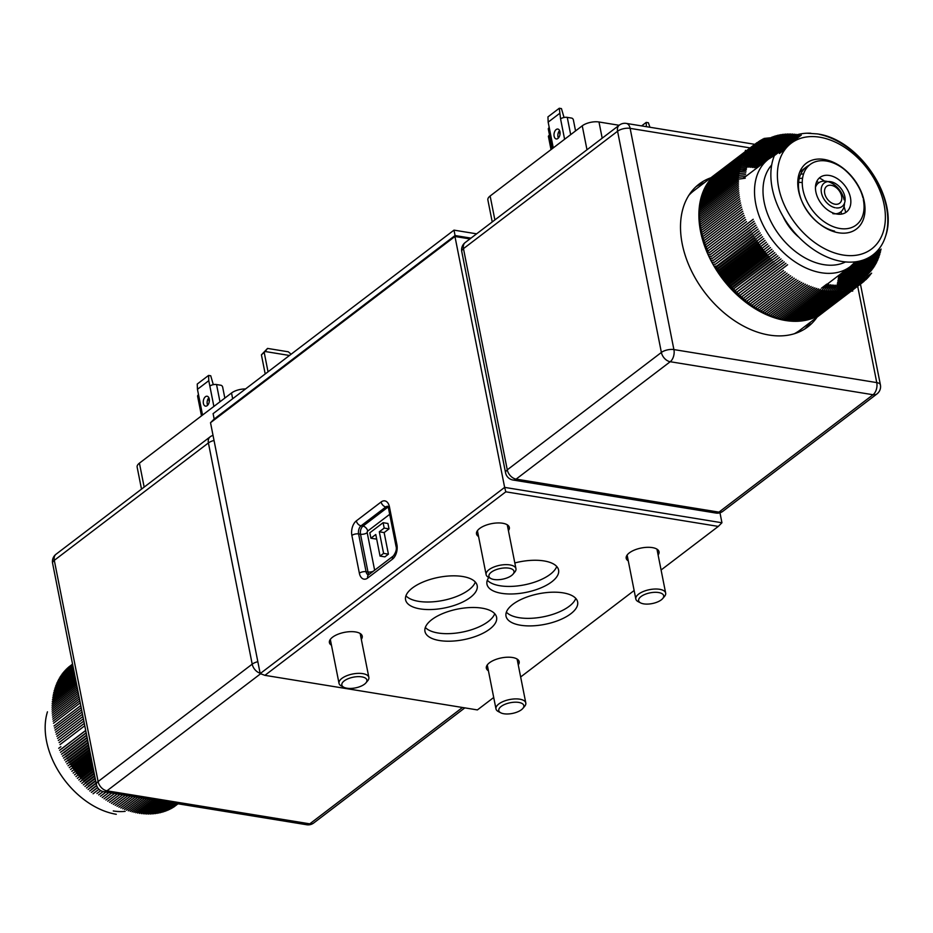 <?xml version="1.0" encoding="UTF-8"?>
<svg xmlns="http://www.w3.org/2000/svg" width="933" height="933" viewBox="0 0 933 933"><rect width="100%" height="100%" fill="white"/><g stroke="black" fill="none" stroke-linecap="round" stroke-linejoin="round"><path stroke-width="1.4" d="M80.774 705.593L54.032 725.967L80.774 705.593M116.287 814.287A71.934 49.006 -127.3 0 1 47.455 711.821M154.855 800.036L137.676 813.121M139.507 813.424L156.697 800.327M141.338 813.669L158.47 800.619M173.655 807.138L178.028 803.803M172.302 807.966L177.806 803.768M170.914 808.748L177.515 803.721M169.503 809.471L177.142 803.663M168.057 810.147L176.675 803.581M166.575 810.777L176.127 803.5M165.059 811.348L175.509 803.395M163.52 811.873L174.798 803.278M161.945 812.328L174.004 803.15M160.359 812.748L173.141 803.01M158.738 813.098L172.185 802.858M157.082 813.401L171.159 802.683M155.414 813.658L170.051 802.508M153.723 813.844L168.861 802.31M152.009 813.984L167.602 802.112M150.271 814.077L166.261 801.89M148.522 814.101L164.849 801.657M146.749 814.077L163.368 801.412M144.965 813.996L161.806 801.167M143.157 813.856L160.173 800.899M152.942 799.721L135.821 812.771M150.971 799.394L133.955 812.363M148.93 799.068L132.089 811.897M146.831 798.73L130.212 811.383M144.673 798.368L128.334 810.812M142.446 798.007L126.456 810.194M124.567 809.517L140.16 797.645M122.69 808.794L137.827 797.26M120.8 808.013L135.437 796.875M118.923 807.185L132.987 796.467M117.033 806.31L130.48 796.071M115.167 805.377L127.938 795.651M113.29 804.409L125.337 795.231M111.424 803.383L122.701 794.799M109.569 802.31L120.007 794.356M107.727 801.19L117.278 793.913M105.895 800.024L114.502 793.458M104.064 798.811L111.692 793.003M102.257 797.563L108.846 792.537M100.461 796.257L105.965 792.07M98.688 794.916L103.085 791.569M96.927 793.54L100.764 790.613M93.078 793.773L98.991 789.271M98.956 789.236L95.178 792.117M97.65 787.627L91.399 792.385M97.58 787.51L93.463 790.659M89.755 790.962L96.705 785.668M96.635 785.434L91.761 789.155M88.122 789.493L96.169 783.358M96.099 783.02L90.081 787.615M86.512 788L95.702 780.991M95.621 780.559L88.413 786.041M84.926 786.461L95.224 778.612M95.119 778.075L86.781 784.431M83.364 784.886L94.758 776.221M94.63 775.591L85.183 782.787M81.824 783.288L94.28 773.807M94.14 773.084L83.597 781.108M80.32 781.656L93.801 771.393M93.638 770.565L82.046 779.405M78.838 780L93.323 768.967M93.137 768.046L80.518 777.655M77.381 778.309L92.834 766.529M92.635 765.526L79.025 775.894M75.958 776.583L92.355 764.092M92.134 762.996L77.567 774.087M74.558 774.845L91.877 761.655M76.133 772.267L91.632 760.453M73.194 773.072L91.387 759.217M74.733 770.413L91.131 757.923M71.864 771.276L90.909 756.768M73.369 768.547L90.629 755.392M70.57 769.457L90.419 754.33M72.039 766.646L90.128 752.861M69.31 767.614L89.941 751.893M70.745 764.722L89.626 750.342M68.074 765.76L89.463 749.467M69.497 762.786L89.136 747.823M66.884 763.87L88.973 747.041M68.272 760.827L88.635 745.315M65.73 761.981L88.495 744.627M67.094 758.844L88.145 742.808M64.61 760.068L88.029 742.225M65.951 756.85L87.644 740.324M63.526 758.132L87.55 739.834M64.855 754.844L87.154 737.851M62.488 756.197L87.084 737.455M63.794 752.826L86.676 735.391M61.485 754.237L86.617 735.099M62.768 750.785L86.186 732.953M60.528 752.278L86.151 732.755M61.8 748.744L85.708 730.527M59.607 750.295L85.684 730.422M60.867 746.692L58.721 748.313M59.98 744.627L84.763 725.746M59.129 742.563L84.297 723.39M58.324 740.487L83.83 721.057M57.578 738.411L83.375 718.76M56.866 736.335L82.932 716.486M82.489 714.235L56.202 734.259M82.046 712.031L55.595 732.183M81.614 709.85L55.024 730.107M81.194 707.704L54.499 728.032M80.226 702.864L53.484 723.238M79.83 700.846L53.123 721.186M79.445 698.864L52.808 719.156M79.06 696.939L52.551 717.127M78.687 695.05L52.341 715.11M78.314 693.196L52.178 713.115M77.964 691.4L52.073 711.133M77.614 689.65L52.015 709.162M77.276 687.959L52.003 707.214M52.038 705.29L76.949 686.303M52.131 703.377L76.634 684.705M52.26 701.499L76.331 683.166M52.458 699.633L76.04 681.673M52.691 697.802L75.748 680.227M52.983 695.995L75.48 678.851M53.309 694.21L75.211 677.521M53.694 692.461L74.967 676.262M54.137 690.735L74.722 675.049M54.615 689.044L74.5 673.906M55.152 687.388L74.278 672.81M55.723 685.767L74.08 671.783M56.353 684.169L73.882 670.815M57.018 682.618L73.707 669.917M57.741 681.102L73.544 669.066M58.511 679.632L73.38 668.296M59.315 678.186L73.24 667.585M60.167 676.787L73.112 666.932M61.077 675.434L72.996 666.349M62.01 674.116L72.902 665.824M63.001 672.845L72.809 665.381M64.027 671.62L72.727 664.996M65.1 670.442L72.669 664.669M66.208 669.299L72.622 664.413M67.363 668.215L72.576 664.226M68.552 667.165L72.552 664.109M205.435 396.735A5.015 2.986 99.2 0 1 207.126 396.233A5.015 2.986 99.2 0 1 209.377 400.129A5.015 2.986 99.2 0 1 207.371 405.493A5.015 2.986 99.2 0 1 207.208 405.633A5.015 2.986 99.2 0 1 207.068 405.738A5.015 2.986 99.2 0 1 205.517 406.135A5.015 2.986 99.2 0 1 203.266 402.088A5.015 2.986 99.2 0 1 205.435 396.735M208.864 397.761A5.015 2.986 -80.8 0 0 207.639 405.237M201.481 415.873L197.609 396.28A4.863 2.076 -11.2 0 1 198.519 394.706L197.446 389.318L208.782 380.676L209.855 386.075A4.863 2.076 -11.2 0 1 216.526 384.536A4.863 2.076 168.8 0 1 216.549 384.548L220.899 385.247A1.819 1.248 -127.3 0 1 220.911 385.259A1.819 1.248 52.7 0 1 222.66 387.102L224.841 398.088M141.501 489.125L137.139 467.095A12.164 5.201 -11.2 0 1 139.425 463.153L231.524 392.991L232.667 398.741M231.524 392.991A12.164 5.201 168.8 0 1 231.571 392.956A12.164 5.201 -11.2 0 1 245.531 388.944M289.475 355.473L265.194 351.519L261.415 354.832L265.205 373.958M261.415 354.832L267.538 348.417L288.309 351.799L291.096 354.237M268.039 371.8L264.249 352.674M265.194 351.519L267.538 348.417M213.307 384.664L210.73 375.777L208.572 375.428L208.782 380.676M209.249 401.738L208.537 398.134M197.446 389.318L197.236 384.058L208.572 375.428M798.59 182.308A34.987 23.838 -127.3 0 1 802.217 182.635A34.987 23.838 -127.3 0 1 802.24 182.635M863.818 200.105A42.591 29.016 52.7 0 0 830.883 161.246M864.856 205.855A42.591 29.016 52.7 0 0 864.611 204.024A42.591 29.016 52.7 0 0 864.308 202.286M862.908 197.726A38.02 25.902 52.7 0 0 825.612 160.919A38.02 25.902 52.7 0 0 802.975 189.854A38.02 25.902 52.7 0 0 839.129 228.363A38.02 25.902 52.7 0 0 863.62 201.225A38.02 25.902 52.7 0 0 863.34 199.674M830.335 175.649A21.762 14.823 -127.3 0 1 850.616 204.537A21.762 14.823 -127.3 0 1 836.983 214.065A21.762 14.823 -127.3 0 1 815.99 192.49A21.762 14.823 -127.3 0 1 828.376 175.334A21.762 14.823 -127.3 0 1 828.539 175.346A21.762 14.823 -127.3 0 1 829.332 175.462A21.762 14.823 -127.3 0 1 830.335 175.649M844.26 205.657A18.252 12.432 -127.3 0 1 840.68 211.978A18.252 12.432 -127.3 0 1 832.819 213.645M827.244 181.434A18.252 12.432 -127.3 0 1 844.097 199.814M826.405 181.27A18.252 12.432 52.7 0 0 825.577 181.165A18.252 12.432 52.7 0 0 818.556 182.938A18.252 12.432 -127.3 0 1 825.74 181.189M841.613 196.14A10.648 7.254 -127.3 0 1 835.222 204.234A10.648 7.254 -127.3 0 1 824.795 193.819A10.648 7.254 -127.3 0 1 824.702 193.388A10.648 7.254 -127.3 0 1 824.609 192.839A10.648 7.254 -127.3 0 1 831.536 185.364A10.648 7.254 -127.3 0 1 841.613 196.14M836.411 207.919A14.741 10.041 52.7 0 0 844.773 196.292A14.741 10.041 52.7 0 0 830.568 181.69A14.741 10.041 52.7 0 0 821.332 188.139A14.741 10.041 52.7 0 0 835.198 207.732M835.641 213.797A18.252 12.432 52.7 0 0 840.68 211.978A18.252 12.432 52.7 0 0 844.447 203.301M827.921 181.608A18.252 12.432 52.7 0 0 827.081 181.399M818.556 182.938L815.675 185.142L818.556 182.938A18.252 12.432 52.7 0 0 815.465 187.311M453.998 230.136L213.097 413.657L214.17 419.045L455.059 235.536L453.998 230.136L476.635 233.833M469.94 238.93L454.954 236.492L455.059 235.536L470.99 238.125L455.059 235.536L214.17 419.045L210.52 422.707L260.19 673.591L504.636 487.388L454.954 236.492L210.52 422.707M361.806 676.868A12.77 5.458 168.8 0 0 345.723 679.9A12.77 5.458 168.8 0 0 343.822 687.259A12.77 5.458 168.8 0 0 346.47 688.122A12.77 5.458 168.8 0 0 346.924 688.204A12.77 5.458 168.8 0 0 347.519 688.297A12.77 5.458 168.8 0 0 365.911 682.886A12.77 5.458 168.8 0 0 361.806 676.868M365.911 682.886L367.684 680.787A15.208 6.496 168.8 0 0 368.862 677.428A15.208 6.496 168.8 0 0 362.797 673.638A15.208 6.496 168.8 0 0 346.609 675.795A15.208 6.496 168.8 0 0 339.017 683.329A15.208 6.496 168.8 0 0 341.385 686L343.822 687.259M518.748 702.421A12.77 5.458 168.8 0 0 502.677 705.441A12.77 5.458 168.8 0 0 500.776 712.812A12.77 5.458 168.8 0 0 503.412 713.675A12.77 5.458 168.8 0 0 503.878 713.757A12.77 5.458 168.8 0 0 504.473 713.838A12.77 5.458 168.8 0 0 522.853 708.427A12.77 5.458 168.8 0 0 518.748 702.421M522.853 708.427L524.626 706.339A15.208 6.496 168.8 0 0 525.804 702.981A15.208 6.496 168.8 0 0 519.739 699.179A15.208 6.496 168.8 0 0 503.563 701.348A15.208 6.496 168.8 0 0 495.971 708.882A15.208 6.496 168.8 0 0 498.339 711.552L500.776 712.812M658.605 592.537A12.77 5.458 168.8 0 0 642.522 595.557A12.77 5.458 168.8 0 0 640.621 602.916A12.77 5.458 168.8 0 0 643.269 603.779A12.77 5.458 168.8 0 0 643.723 603.873A12.77 5.458 168.8 0 0 644.318 603.954A12.77 5.458 168.8 0 0 662.71 598.543A12.77 5.458 168.8 0 0 658.605 592.537M662.71 598.543L664.483 596.455A15.208 6.496 168.8 0 0 665.661 593.085A15.208 6.496 168.8 0 0 659.596 589.294A15.208 6.496 168.8 0 0 643.42 591.464A15.208 6.496 168.8 0 0 635.816 598.998A15.208 6.496 168.8 0 0 638.184 601.657L640.621 602.916M508.905 568.162A12.77 5.458 168.8 0 0 492.822 571.194A12.77 5.458 168.8 0 0 490.921 578.553A12.77 5.458 168.8 0 0 493.557 579.416A12.77 5.458 168.8 0 0 494.024 579.498A12.77 5.458 168.8 0 0 494.618 579.58A12.77 5.458 168.8 0 0 513.01 574.18A12.77 5.458 168.8 0 0 508.905 568.162M513.01 574.18L514.783 572.081A15.208 6.496 168.8 0 0 515.961 568.722A15.208 6.496 168.8 0 0 509.896 564.92A15.208 6.496 168.8 0 0 493.709 567.089A15.208 6.496 168.8 0 0 486.116 574.623A15.208 6.496 168.8 0 0 488.484 577.294L490.921 578.553M704.52 182.635A89.731 61.135 52.7 0 0 695.995 186.682M817.063 317.15A89.731 61.135 -127.3 0 1 807.826 326.865A89.731 61.135 -127.3 0 1 734.982 321.01A89.731 61.135 -127.3 0 1 682.221 243.886A89.731 61.135 -127.3 0 1 699.074 184.104A89.731 61.135 -127.3 0 1 710.888 177.771M804.526 329.139A89.731 61.135 52.7 0 0 810.695 322.002M557.747 138.585A5.015 2.986 99.2 0 1 556.231 138.959A5.015 2.986 99.2 0 1 553.992 134.923A5.015 2.986 99.2 0 1 556.161 129.559A5.015 2.986 99.2 0 1 557.841 129.057A5.015 2.986 99.2 0 1 560.092 132.987A5.015 2.986 99.2 0 1 558.051 138.352A5.015 2.986 99.2 0 1 557.922 138.457A5.015 2.986 99.2 0 1 557.747 138.585M559.578 130.585A5.015 2.986 -80.8 0 0 558.366 138.061M559.508 113.511L548.161 122.141L547.951 116.882L559.287 108.251L560.57 118.899A4.863 2.076 -11.2 0 1 567.241 117.371L571.614 118.083A1.819 1.248 52.7 0 0 571.614 118.083A1.819 1.248 52.7 0 1 573.387 119.937L575.556 130.912M552.208 148.709L548.324 129.116A4.863 2.076 -11.2 0 1 549.234 127.541L548.161 122.141M494.875 219.931L490.14 195.988L582.25 125.815A12.164 5.201 -11.2 0 1 598.928 121.978A12.164 5.201 168.8 0 1 598.986 121.99L619.139 125.279M492.227 221.949L487.866 199.919A12.164 5.201 -11.2 0 1 490.093 196.023A12.164 5.201 168.8 0 1 490.14 195.988M559.287 108.251L561.444 108.601L564.033 117.488M567.241 117.371A4.863 2.076 -11.2 0 1 567.264 117.371L570.681 134.62M559.975 134.562L559.264 130.958M551.018 149.607L548.371 136.23L549.56 135.332M549.467 134.888L548.371 136.23M649.939 127.261L648.377 122.748L646.207 122.398L646.382 126.678M646.207 122.398L641.612 125.908M845.706 212.526A38.323 26.112 52.7 0 0 844.038 206.706M824.527 181.107A38.323 26.112 52.7 0 0 819.372 177.946M834.58 231.116A38.323 26.112 -127.3 0 1 802.275 202.193A38.323 26.112 -127.3 0 1 806.392 166.972A38.323 26.112 -127.3 0 1 809.331 165.153M803.581 173.935A38.323 26.112 52.7 0 0 800.689 174.203M782.962 216.269A42.591 29.016 52.7 0 0 799.091 237.437M717.489 172.745A87.609 59.689 52.7 0 0 717.01 173.106A87.609 59.689 52.7 0 0 716.241 173.713A87.609 59.689 52.7 0 0 715.028 174.728A87.609 59.689 52.7 0 0 713.85 175.789A87.609 59.689 52.7 0 0 712.707 176.897A87.609 59.689 52.7 0 0 711.611 178.04A87.609 59.689 52.7 0 0 710.561 179.241A87.609 59.689 52.7 0 0 709.546 180.489A87.609 59.689 52.7 0 0 708.567 181.772A87.609 59.689 52.7 0 0 707.646 183.101A87.609 59.689 52.7 0 0 706.759 184.477A87.609 59.689 52.7 0 0 705.919 185.889A87.609 59.689 52.7 0 0 705.126 187.335A87.609 59.689 52.7 0 0 704.38 188.828A87.609 59.689 52.7 0 0 703.669 190.355A87.609 59.689 52.7 0 0 703.015 191.918A87.609 59.689 52.7 0 0 702.409 193.516A87.609 59.689 52.7 0 0 701.838 195.16A87.609 59.689 52.7 0 0 701.324 196.828A87.609 59.689 52.7 0 0 700.858 198.531A87.609 59.689 52.7 0 0 700.45 200.257A87.609 59.689 52.7 0 0 700.077 202.018A87.609 59.689 52.7 0 0 699.75 203.814A87.609 59.689 52.7 0 0 699.482 205.633A87.609 59.689 52.7 0 0 699.26 207.476A87.609 59.689 52.7 0 0 699.097 209.342A87.609 59.689 52.7 0 0 698.969 211.231A87.609 59.689 52.7 0 0 698.899 213.144A87.609 59.689 52.7 0 0 698.875 215.08A87.609 59.689 52.7 0 0 698.91 217.039A87.609 59.689 52.7 0 0 698.98 219.01A87.609 59.689 52.7 0 0 699.109 220.993A87.609 59.689 52.7 0 0 699.284 222.999A87.609 59.689 52.7 0 0 699.517 225.016A87.609 59.689 52.7 0 0 699.797 227.046A87.609 59.689 52.7 0 0 700.112 229.098A87.609 59.689 52.7 0 0 700.496 231.139A87.609 59.689 52.7 0 0 700.916 233.203A87.609 59.689 52.7 0 0 701.383 235.268A87.609 59.689 52.7 0 0 701.908 237.344A87.609 59.689 52.7 0 0 702.479 239.419A87.609 59.689 52.7 0 0 703.097 241.495A87.609 59.689 52.7 0 0 703.75 243.571A87.609 59.689 52.7 0 0 704.462 245.647A87.609 59.689 52.7 0 0 705.22 247.723A87.609 59.689 52.7 0 0 706.024 249.799A87.609 59.689 52.7 0 0 706.864 251.863A87.609 59.689 52.7 0 0 707.75 253.928A87.609 59.689 52.7 0 0 708.683 255.98A87.609 59.689 52.7 0 0 709.663 258.021A87.609 59.689 52.7 0 0 710.678 260.062A87.609 59.689 52.7 0 0 711.739 262.08A87.609 59.689 52.7 0 0 712.847 264.086A87.609 59.689 52.7 0 0 713.99 266.08A87.609 59.689 52.7 0 0 715.168 268.063A87.609 59.689 52.7 0 0 716.381 270.022A87.609 59.689 52.7 0 0 717.64 271.958A87.609 59.689 52.7 0 0 718.935 273.882A87.609 59.689 52.7 0 0 720.264 275.771A87.609 59.689 52.7 0 0 721.629 277.649A87.609 59.689 52.7 0 0 723.028 279.503A87.609 59.689 52.7 0 0 724.463 281.323A87.609 59.689 52.7 0 0 725.921 283.119A87.609 59.689 52.7 0 0 727.413 284.892A87.609 59.689 52.7 0 0 728.941 286.629A87.609 59.689 52.7 0 0 730.492 288.344A87.609 59.689 52.7 0 0 732.078 290.023A87.609 59.689 52.7 0 0 733.688 291.667A87.609 59.689 52.7 0 0 735.321 293.277A87.609 59.689 52.7 0 0 736.977 294.851A87.609 59.689 52.7 0 0 738.656 296.379A87.609 59.689 52.7 0 0 740.359 297.884A87.609 59.689 52.7 0 0 742.085 299.341A87.609 59.689 52.7 0 0 743.823 300.764A87.609 59.689 52.7 0 0 745.584 302.152A87.609 59.689 52.7 0 0 747.368 303.493A87.609 59.689 52.7 0 0 749.164 304.788A87.609 59.689 52.7 0 0 750.972 306.036A87.609 59.689 52.7 0 0 752.791 307.249A87.609 59.689 52.7 0 0 754.622 308.415A87.609 59.689 52.7 0 0 756.476 309.534A87.609 59.689 52.7 0 0 758.331 310.607A87.609 59.689 52.7 0 0 760.197 311.634A87.609 59.689 52.7 0 0 762.063 312.602A87.609 59.689 52.7 0 0 763.94 313.535A87.609 59.689 52.7 0 0 765.818 314.409A87.609 59.689 52.7 0 0 767.707 315.237A87.609 59.689 52.7 0 0 769.585 316.019A87.609 59.689 52.7 0 0 771.474 316.742A87.609 59.689 52.7 0 0 773.352 317.407A87.609 59.689 52.7 0 0 775.241 318.036A87.609 59.689 52.7 0 0 777.119 318.596A87.609 59.689 52.7 0 0 778.997 319.121A87.609 59.689 52.7 0 0 780.863 319.576A87.609 59.689 52.7 0 0 782.251 319.891A87.609 59.689 52.7 0 0 782.717 319.984A87.609 59.689 52.7 0 0 784.571 320.346L783.953 319.051M688.834 195.324A87.609 59.689 -127.3 0 1 693.989 190.647L717.01 173.106M828.527 284.495L824.247 290.116L784.571 320.346A87.609 59.689 52.7 0 0 785.481 320.497A87.609 59.689 52.7 0 0 786.414 320.637A87.609 59.689 52.7 0 0 788.233 320.882A87.609 59.689 52.7 0 0 789.458 321.022A87.609 59.689 52.7 0 0 790.053 321.069A87.609 59.689 52.7 0 0 791.86 321.209A87.609 59.689 52.7 0 0 793.645 321.29A87.609 59.689 52.7 0 0 795.417 321.314A87.609 59.689 52.7 0 0 797.167 321.29A87.609 59.689 52.7 0 0 798.905 321.197A87.609 59.689 52.7 0 0 800.619 321.057A87.609 59.689 52.7 0 0 802.31 320.87A87.609 59.689 52.7 0 0 803.989 320.614A87.609 59.689 52.7 0 0 805.634 320.311A87.609 59.689 52.7 0 0 807.255 319.949A87.609 59.689 52.7 0 0 808.853 319.541A87.609 59.689 52.7 0 0 810.415 319.074A87.609 59.689 52.7 0 0 811.955 318.561A87.609 59.689 52.7 0 0 813.471 317.978A87.609 59.689 52.7 0 0 814.952 317.36A87.609 59.689 52.7 0 0 816.398 316.684A87.609 59.689 52.7 0 0 817.809 315.949A87.609 59.689 52.7 0 0 819.197 315.167A87.609 59.689 52.7 0 0 820.55 314.339A87.609 59.689 52.7 0 0 821.856 313.453A87.609 59.689 52.7 0 0 823.128 312.532L800.164 330.025A87.609 59.689 -127.3 0 1 794.298 333.757M810.859 133.244A71.934 49.006 52.7 0 0 773.142 159.007A71.934 49.006 52.7 0 0 841.974 261.473A71.934 49.006 52.7 0 0 885.534 236.341A71.934 49.006 52.7 0 0 819.361 134.364M836.749 232.434A41.367 28.188 -127.3 0 1 798.356 189.714A41.367 28.188 -127.3 0 1 824.119 159.426A41.367 28.188 -127.3 0 1 864.051 200.607A41.367 28.188 -127.3 0 1 840.155 233.005A41.367 28.188 -127.3 0 1 838.65 232.795A41.367 28.188 -127.3 0 1 837.123 232.515M785.796 319.401L786.414 320.637L826.09 290.42L830.347 284.705L825.647 288.274M787.627 319.716L788.245 320.882L827.921 290.664L832.096 284.915L827.688 288.274M789.446 319.961L790.053 321.069L829.74 290.851L833.845 285.066L829.682 288.239M791.266 320.159L791.86 321.209L831.536 290.979L835.571 285.171L831.641 288.169M793.062 320.299L793.645 321.29L833.321 291.061L837.286 285.218L833.577 288.052M794.834 320.381L795.417 321.314L835.093 291.084L838.989 285.218M796.607 320.416L797.167 321.279L836.854 291.061L840.668 285.16M838.58 290.979L842.336 285.055M840.295 290.839L843.968 284.892M841.986 290.641L845.59 284.682M843.665 290.396L847.187 284.413M805.167 319.716L805.634 320.311L845.31 290.093L848.762 284.099M806.812 319.413L807.255 319.961L846.931 289.731L850.313 283.725M808.433 319.051L808.853 319.541L848.529 289.323L851.841 283.305M810.031 318.643L850.091 288.857L853.345 282.827M851.631 288.332L854.815 282.302M813.144 317.652L853.147 287.761L856.249 281.719M814.661 317.068L854.628 287.131L857.66 281.101L870.955 271.002M856.074 286.454L859.048 280.413M817.611 315.762L857.485 285.731L860.389 279.69M819.034 315.027L858.873 284.95L861.707 278.909L867.772 274.314M860.226 284.11L862.99 278.092M821.786 313.395L861.532 283.235L864.238 277.218M755.66 148.93L770.285 137.804L763.964 138.457M756.698 147.752L768.885 138.457L762.529 139.169M757.771 146.609L767.532 139.169L761.141 139.938M758.879 145.513L766.203 139.927L759.777 140.743M760.022 144.463L764.908 140.743L758.459 141.606M763.649 141.594L757.164 142.527L717.489 172.757M762.424 142.504L755.917 143.484L716.264 173.783M761.235 143.46L754.692 144.498L715.075 174.844M760.08 144.452L753.526 145.56L713.932 175.964M758.972 145.501L752.383 146.668L712.824 177.118M757.888 146.586L751.287 147.822M756.85 147.717L750.237 149.023L710.748 179.568M755.858 148.895L749.222 150.26L709.768 180.862M754.902 150.12L748.243 151.543M753.981 151.379L747.321 152.872L707.949 183.568M753.118 152.674L746.435 154.248L706.759 184.477L707.109 184.979M752.278 154.015L745.595 155.659L705.919 185.889L706.304 186.437M751.497 155.403L744.802 157.106L705.126 187.335L705.558 187.93M750.75 156.814L744.056 158.598M750.05 158.272L743.344 160.126M749.397 159.765L742.691 161.701M748.779 161.292L742.085 163.298L702.409 193.516L703.027 194.251M748.219 162.843L741.513 164.931L701.838 195.16L702.514 195.918M747.695 164.441L741 166.599L701.324 196.828L702.048 197.621M747.228 166.062L740.534 168.302L700.858 198.531L701.639 199.347M742.96 170.646L746.797 167.718L740.126 170.028L700.438 200.257L701.278 201.108M746.423 169.398L739.752 171.8L746.085 171.112M700.695 204.7L699.75 203.814L739.426 173.585L745.805 172.85M700.485 206.543L699.482 205.633L739.158 175.404L745.572 174.611M700.321 208.409L699.26 207.476L738.936 177.247L745.374 176.407M700.216 210.287L699.097 209.342L738.773 179.113L745.234 178.215M782.099 318.631L782.717 319.984L822.393 289.766L826.79 284.122L821.483 288.169M755.275 166.832L755.858 168.022L799.499 134.772M801.284 135.11L774.693 155.368M785.399 148.953L779.405 153.513M828.574 284.437L823.582 288.239M753.502 166.61L754.086 167.742L797.727 134.492M795.966 134.27L752.325 167.508L751.753 166.436M794.216 134.095L750.575 167.334L750.004 166.319M792.479 133.967L748.837 167.217L748.278 166.261M790.764 133.897L747.123 167.147L746.703 166.459M789.061 133.886L746.493 166.307M787.37 133.92L747.03 164.651M785.703 134.014L747.601 163.042M784.047 134.154L748.208 161.456M782.425 134.352L748.872 159.916M780.816 134.597L749.572 158.4M779.23 134.9L750.319 156.931M777.679 135.25L751.112 155.496M776.139 135.658L751.94 154.097M774.635 136.125L752.803 152.744M773.154 136.626L753.724 151.438M771.708 137.186L754.669 150.166M711.762 178.32L744.721 152.825M744.137 154.68L708.835 182.192M742.551 159.741L704.38 188.828L704.847 189.457M742.143 161.047L703.669 190.355L704.193 191.02M741.7 162.447L703.015 191.918L703.587 192.618M739.752 171.8L700.077 202.018L700.963 202.893M738.644 181.002L698.969 211.231L700.147 212.188M738.574 182.926L698.899 213.144L700.135 214.124M738.551 184.862L698.875 215.08L700.182 216.059M738.586 186.81L698.899 217.039L700.275 218.019M738.656 188.781L698.98 219.01L700.415 220.001M738.784 190.775L699.109 220.993L700.613 221.996M738.959 192.781L699.284 222.999L700.858 224.002M739.193 194.799L699.517 225.016L701.161 226.008M739.472 196.828L699.797 227.046L701.499 228.037M739.799 198.869L700.112 229.098L701.896 230.066M740.172 200.922L700.496 231.139L702.351 232.107M740.592 202.974L700.916 233.203L702.852 234.16M741.059 205.05L701.383 235.268L703.4 236.201M741.583 207.114L701.908 237.344L703.995 238.253M742.155 209.19L702.479 239.419L704.648 240.306M742.773 211.266L703.097 241.495L705.348 242.358M743.426 213.342L703.75 243.571L706.094 244.411M744.137 215.43L704.462 245.647L706.899 246.452M744.896 217.506L705.22 247.723L707.739 248.481M745.7 219.57L706.024 249.799L708.637 250.511M746.54 221.646L706.864 251.863L709.581 252.528L753.211 219.29M747.426 223.698L709.581 252.528M754.097 221.273L710.456 254.511L707.75 253.928M748.359 225.763L710.456 254.511M755.019 223.244L711.378 256.493L708.683 255.98M749.339 227.804L711.378 256.493M755.975 225.215L712.334 258.453L709.663 258.021M750.354 229.833L712.334 258.453M756.978 227.162L713.337 260.412L710.678 260.062M751.415 231.862L713.337 260.412M758.016 229.11L714.386 262.348L711.739 262.08M752.523 233.868L714.386 262.348M759.1 231.034L715.459 264.284L712.847 264.086M753.666 235.862L715.459 264.284M760.22 232.947L716.579 266.197L713.99 266.08M754.844 237.833L715.168 268.063L716.579 266.197M761.375 234.848L717.734 268.086L715.168 268.063M756.057 239.793L716.381 270.022L717.734 268.086M762.576 236.725L718.935 269.975L716.381 270.022M757.316 241.729L717.64 271.958L718.935 269.975M763.8 238.591L720.159 271.83L717.64 271.958M758.611 243.653L718.935 273.882L720.159 271.83M765.06 240.422L721.431 273.672L718.935 273.882M759.94 245.554L720.264 275.771L721.431 273.672M766.366 242.242L722.725 275.492L720.264 275.771M761.305 247.432L721.629 277.649L722.725 275.492M767.696 244.038L724.055 277.288L721.629 277.649M762.704 249.274L723.028 279.503L724.055 277.288M769.06 245.811L725.419 279.06L723.028 279.503M764.139 251.105L724.463 281.323L725.419 279.06M770.448 247.56L726.819 280.798L724.463 281.323M765.596 252.901L725.921 283.119L726.819 280.798M771.883 249.274L728.241 282.524L725.921 283.119M767.089 254.662L727.413 284.892L728.241 282.524M773.329 250.965L729.699 284.215L727.413 284.892M768.617 256.412L728.941 286.629L729.699 284.215M774.822 252.633L731.18 285.871L728.941 286.629M770.168 258.114L730.492 288.344L731.18 285.871M776.326 254.266L732.685 287.504L730.492 288.344M771.754 259.794L732.078 290.023L732.685 287.504M777.865 255.864L732.078 290.023M773.364 261.438L733.688 291.667L734.224 289.102M779.428 257.426L733.688 291.667M774.996 263.048L735.321 293.277L735.787 290.676M781.014 258.966L735.321 293.277M776.653 264.622L736.977 294.851L737.373 292.204M782.624 260.459L736.977 294.851M778.332 266.162L738.656 296.379L738.983 293.708M784.245 261.928L738.656 296.379M780.035 267.654L740.359 297.884L740.615 295.166M785.901 263.351L740.359 297.884M781.761 269.124L742.085 299.341L742.26 296.601M787.569 264.75L742.085 299.341M783.498 270.547L743.823 300.764L743.939 297.989M785.259 271.923L745.584 302.152L745.619 299.4M787.044 273.264L747.368 303.493L747.333 300.823M788.84 274.559L749.164 304.788L749.059 302.199M790.648 275.818L750.972 306.047L750.808 303.528M792.467 277.031L752.791 307.249L752.581 304.811M794.298 278.186L754.622 308.415L754.365 306.047M796.152 279.305L756.476 309.534L756.162 307.249M798.007 280.378L758.331 310.607L757.981 308.391M799.873 281.404L760.197 311.634L759.8 309.488M801.739 282.384L762.063 312.602L761.643 310.526M803.616 283.305L763.94 313.535L763.486 311.529M805.494 284.18L765.818 314.409L765.328 312.473M807.383 285.008L767.707 315.237L767.194 313.36M809.261 285.79L769.585 316.019L769.06 314.211M811.15 286.513L771.474 316.742L770.926 314.992M813.028 287.189L773.352 317.407L772.792 315.739M814.917 287.807L775.241 318.036L774.658 316.427M816.795 288.379L777.119 318.596L776.524 317.057M818.673 288.892L778.997 319.121L778.39 317.64M820.539 289.358L780.863 319.576L780.245 318.165M837.776 291.597L798.905 321.197L798.356 320.381M839.373 291.539L800.619 321.057L800.094 320.299M840.878 291.481L802.31 320.87L801.797 320.159M842.289 291.434L803.989 320.614L803.5 319.972M847.817 291.236L811.605 318.176M849.893 291.166L816.153 316.439M851.024 291.119L820.422 314.234M862.815 282.302L823.104 312.508M824.375 311.552L864.051 281.323M861.742 282.781L866.419 279.224M868.868 273.252L860.378 279.725M861.917 282.372L867.538 278.092M869.941 272.144L859.025 280.46M862.15 281.859L868.623 276.926M862.442 281.218L869.661 275.713M871.947 269.812L856.214 281.789M862.78 280.46L870.664 274.454M872.88 268.576L854.768 282.372M863.177 279.597L871.62 273.159M873.789 267.304L853.287 282.921M874.641 265.987L851.782 283.399M875.457 264.634L850.255 283.842M876.239 263.246L848.692 284.227M876.962 261.811L847.106 284.553M877.65 260.342L845.496 284.833M878.291 258.838L843.875 285.066M878.886 257.298L842.219 285.241M879.434 255.735L840.54 285.358M879.936 254.126L838.849 285.428M880.39 252.493L837.134 285.451M836.866 285.848L837.402 286.431M880.81 250.825L837.169 284.075L837.916 284.857M881.172 249.134L837.531 282.384L838.335 283.189M866.792 258.616L837.846 280.658L838.697 281.486M862.605 260.26L838.114 278.909L839.024 279.76M859.328 261.147L838.335 277.136L839.303 278.011M856.436 261.683L853.077 264.237M838.65 275.468L839.537 276.226M260.19 673.591L264.914 675.34L477.393 709.92L493.709 697.499M505.814 491.819L504.636 487.388L721.944 522.76L718.293 526.41L505.814 491.819L264.914 675.34M718.293 526.41L661.089 569.993M634.137 590.519L520.661 676.973M480.67 607.954A36.504 15.604 -11.2 0 1 482.034 608.164A36.504 15.604 -11.2 0 1 483.667 608.456A36.504 15.604 -11.2 0 1 496.589 617.261A36.504 15.604 -11.2 0 1 478.361 635.35A36.504 15.604 -11.2 0 1 439.525 640.539A36.504 15.604 -11.2 0 1 424.97 631.443A36.504 15.604 -11.2 0 1 442.487 613.657A36.504 15.604 -11.2 0 1 480.67 607.954M561.724 592.653A36.504 15.604 -11.2 0 1 563.077 592.852A36.504 15.604 -11.2 0 1 564.71 593.155A36.504 15.604 -11.2 0 1 577.632 601.96A36.504 15.604 -11.2 0 1 559.403 620.048A36.504 15.604 -11.2 0 1 520.567 625.238A36.504 15.604 -11.2 0 1 506.013 616.142A36.504 15.604 -11.2 0 1 523.53 598.356A36.504 15.604 -11.2 0 1 561.724 592.653M478.571 536.545A16.736 7.149 -11.2 0 1 476.506 533.921A16.736 7.149 -11.2 0 1 479.2 528.848A16.736 7.149 -11.2 0 1 479.632 528.51A16.736 7.149 -11.2 0 1 480.215 528.078A16.736 7.149 -11.2 0 1 497.837 522.947A16.736 7.149 -11.2 0 1 509.325 527.413A16.736 7.149 -11.2 0 1 508.415 530.632M331.483 645.251A16.736 7.149 -11.2 0 1 329.407 642.627A16.736 7.149 -11.2 0 1 332.101 637.554A16.736 7.149 -11.2 0 1 332.533 637.216A16.736 7.149 -11.2 0 1 333.116 636.784A16.736 7.149 -11.2 0 1 350.738 631.653A16.736 7.149 -11.2 0 1 362.226 636.131A16.736 7.149 -11.2 0 1 361.316 639.338M464.272 576.804A36.504 15.604 -11.2 0 1 477.183 585.609A36.504 15.604 -11.2 0 1 458.954 603.698A36.504 15.604 -11.2 0 1 420.118 608.887A36.504 15.604 -11.2 0 1 405.575 599.791A36.504 15.604 -11.2 0 1 423.081 582.005A36.504 15.604 -11.2 0 1 461.275 576.302A36.504 15.604 -11.2 0 1 462.64 576.501A36.504 15.604 -11.2 0 1 464.272 576.804M628.282 560.908A16.736 7.149 -11.2 0 1 626.206 558.284A16.736 7.149 -11.2 0 1 628.9 553.222A16.736 7.149 -11.2 0 1 629.343 552.872A16.736 7.149 -11.2 0 1 629.927 552.453A16.736 7.149 -11.2 0 1 647.537 547.309A16.736 7.149 -11.2 0 1 659.036 551.788A16.736 7.149 -11.2 0 1 658.115 555.007M488.425 670.804A16.736 7.149 -11.2 0 1 486.35 668.168A16.736 7.149 -11.2 0 1 489.055 663.106A16.736 7.149 -11.2 0 1 489.487 662.757A16.736 7.149 -11.2 0 1 490.07 662.337A16.736 7.149 -11.2 0 1 507.68 657.205A16.736 7.149 -11.2 0 1 519.18 661.672A16.736 7.149 -11.2 0 1 518.27 664.891M514.818 562.949A36.504 15.604 -11.2 0 1 542.668 560.733A36.504 15.604 -11.2 0 1 544.032 560.931A36.504 15.604 -11.2 0 1 545.665 561.234A36.504 15.604 -11.2 0 1 558.587 570.04A36.504 15.604 -11.2 0 1 540.359 588.117A36.504 15.604 -11.2 0 1 501.522 593.318A36.504 15.604 -11.2 0 1 486.968 584.21A36.504 15.604 -11.2 0 1 488.787 577.445M487.329 580.221A36.504 15.604 168.8 0 0 500.03 585.761A36.504 15.604 168.8 0 0 556.733 566.483M405.937 595.79A36.504 15.604 168.8 0 0 418.625 601.342A36.504 15.604 168.8 0 0 475.329 582.052M506.374 612.141A36.504 15.604 168.8 0 0 519.075 617.693A36.504 15.604 168.8 0 0 575.778 598.403M425.331 627.442A36.504 15.604 168.8 0 0 438.032 632.994A36.504 15.604 168.8 0 0 494.735 613.704M721.944 522.76L719.973 512.777M383.113 522.69L387.941 523.483L389.014 528.871L384.139 532.591L388.42 554.167L384.874 556.873L380.046 556.08L383.591 553.386L379.311 531.798L384.186 528.09L383.113 522.69L369.83 532.813L370.902 538.213L375.731 538.994L376.535 538.376M370.902 538.213L375.777 534.504L380.046 556.08M379.311 531.798L384.139 532.591M384.186 528.09L389.014 528.871M388.42 554.167L383.591 553.386M125.15 811.348A66.43 45.25 -127.3 0 1 113.278 810.964M257.835 661.695A9.12 3.895 168.8 0 0 252.237 664.133A9.12 3.895 168.8 0 0 252.202 664.156L98.105 781.551A9.12 3.895 168.8 0 0 96.391 784.501A9.12 9.12 0 0 0 103.878 791.732A9.12 5.423 -80.8 0 0 106.945 790.822A9.12 6.216 -127.3 0 1 106.898 790.811A9.12 6.216 -127.3 0 1 98.105 781.551L54.301 560.336L208.409 442.942A9.12 3.895 -11.2 0 1 208.444 442.918A9.12 3.895 -11.2 0 1 214.03 440.481M56.015 554.249A9.12 9.12 0 0 0 52.598 563.287A9.12 3.895 -11.2 0 1 54.301 560.336A9.12 6.216 -127.3 0 1 54.289 560.278A9.12 6.216 -127.3 0 1 56.015 554.249L210.123 436.854A9.12 6.216 52.7 0 0 208.397 442.883A9.12 6.216 52.7 0 0 208.409 442.942L252.202 664.156A9.12 6.216 52.7 0 0 260.12 673.206M202.543 415.068L198.519 394.706M209.855 386.075L213.879 406.438M144.16 487.108L139.425 463.153M462.488 707.494L309.779 823.839A9.12 5.423 99.2 0 1 306.712 824.749A9.12 9.12 0 0 0 313.698 822.999A9.12 6.216 -127.3 0 1 309.779 823.839L106.945 790.822L260.622 673.754M219.966 401.796L216.549 384.548M841.578 214.1A34.987 23.838 52.7 0 0 841.018 211.698M818.917 182.681A34.987 23.838 52.7 0 0 816.748 181.515M802.567 178.191A34.987 23.838 52.7 0 0 799.184 178.646M860.448 284.11L880.402 384.874A9.12 3.895 168.8 0 0 876.81 382.612A9.12 5.423 99.2 0 1 876.775 382.647A9.12 5.423 99.2 0 1 873.055 394.741A9.12 6.216 52.7 0 0 873.101 394.752A9.12 6.216 52.7 0 0 876.973 393.913L722.877 511.296A9.12 6.216 -127.3 0 1 718.993 512.147A9.12 6.216 -127.3 0 1 718.946 512.135A9.12 5.423 99.2 0 1 715.879 513.045L513.057 480.029A9.12 5.423 -80.8 0 0 516.089 479.142A9.12 5.423 -80.8 0 0 516.124 479.119L670.221 361.724L873.055 394.741L718.946 512.135L516.124 479.119A9.12 6.216 -127.3 0 1 507.284 469.894A9.12 3.895 168.8 0 0 505.569 472.798L461.765 251.583A9.12 3.895 -11.2 0 1 463.444 248.656L617.576 131.238A9.12 3.895 -11.2 0 1 630.09 128.357A9.12 3.895 -11.2 0 1 630.137 128.369A9.12 5.423 -80.8 0 0 626.288 123.413A9.12 9.12 0 0 0 619.29 125.162A9.12 6.216 52.7 0 0 617.564 131.18A9.12 6.216 52.7 0 0 617.576 131.238L661.38 352.452L507.272 469.847L463.468 248.633A9.12 6.216 -127.3 0 1 463.468 248.575A9.12 6.216 -127.3 0 1 465.182 242.545L619.29 125.162M857.672 286.209L876.763 382.6A9.12 3.895 168.8 0 0 876.763 382.6L673.941 349.583A9.12 3.895 168.8 0 0 661.38 352.452A9.12 6.216 52.7 0 0 661.392 352.499A9.12 6.216 52.7 0 0 670.221 361.724A9.12 5.423 -80.8 0 0 673.941 349.63A9.12 5.423 -80.8 0 0 673.941 349.583A9.12 3.895 168.8 0 0 673.894 349.572L630.137 128.369L750.109 147.904M560.57 118.899L564.605 139.262M553.269 147.892L549.234 127.541M582.25 125.815L586.985 149.758M602.193 138.177L598.986 121.99M826.067 285.055L850.325 266.57A67.526 46.009 -127.3 0 1 826.755 273.322A67.526 46.009 -127.3 0 1 821.262 272.739A67.526 46.009 -127.3 0 1 762.028 222.917A67.526 46.009 -127.3 0 1 768.489 159.135L743.03 178.518M845.52 261.928A61.45 41.857 -127.3 0 1 828.737 265.182A61.45 41.857 -127.3 0 1 823.734 264.645A61.45 41.857 -127.3 0 1 771.579 222.847A61.45 41.857 -127.3 0 1 771.684 165.001M814.322 136.626A66.43 45.25 52.7 0 0 779.335 190.6A66.43 45.25 52.7 0 0 843.047 255.024A66.43 45.25 52.7 0 0 884.111 204.7A66.43 45.25 52.7 0 0 819.722 137.198A66.43 45.25 52.7 0 0 814.322 136.626M388.105 507.016A6.088 3.615 -80.8 0 0 387.79 507.237L362.984 526.13L361.059 525.815A4.863 3.312 -127.3 0 1 361.036 525.815A4.863 3.312 -127.3 0 1 356.336 520.871L381.131 501.977A4.863 3.312 52.7 0 0 385.83 506.922A4.863 3.312 52.7 0 0 385.854 506.922A6.088 3.615 99.2 0 1 387.673 506.292M356.336 520.871A10.951 6.508 99.2 0 0 351.881 535.437L359.368 573.212A10.951 6.508 99.2 0 0 367.66 578.063A4.863 3.312 -127.3 0 1 367.66 578.04L392.455 559.17A10.951 6.508 99.2 0 0 396.91 544.604L389.434 506.829A10.951 6.508 99.2 0 0 381.131 501.977M396.91 544.604A4.863 2.076 168.8 0 0 396 546.178C396.898 548.977 396.024 552.231 393.376 555.928A4.863 3.312 52.7 0 0 392.455 559.147A4.863 3.312 52.7 0 0 392.455 559.17M387.895 506.316L388.525 508.403A4.863 2.076 -11.2 0 1 389.434 506.829M367.66 578.04A4.863 3.312 -127.3 0 1 368.582 574.821L393.376 555.928M389.691 514.328L367.707 531.075A4.863 3.312 52.7 0 0 363.007 526.13A6.088 3.615 -80.8 0 0 362.96 526.154A6.088 3.615 -80.8 0 0 360.511 534.224L367.987 571.999L366.063 571.684L358.587 533.909A6.088 3.615 99.2 0 1 361.036 525.839A6.088 3.615 99.2 0 1 361.059 525.815L385.854 506.922L387.79 507.237A4.863 3.312 -127.3 0 1 387.813 507.249A4.863 3.312 -127.3 0 1 388.233 507.342M351.881 535.437A4.863 2.076 -11.2 0 1 351.904 535.425A4.863 2.076 -11.2 0 1 358.587 533.909L360.511 534.224A4.863 2.076 168.8 0 0 360.535 534.224A4.863 2.076 168.8 0 0 367.205 532.696L374.634 570.203M368.407 574.938A6.088 3.615 99.2 0 1 366.063 571.719A6.088 3.615 99.2 0 1 366.063 571.684A4.863 2.076 168.8 0 0 359.38 573.2A4.863 2.076 168.8 0 0 359.368 573.212M373.235 571.276A4.863 2.076 -11.2 0 1 368.022 571.999A6.088 3.615 -80.8 0 0 367.999 572.022A6.088 3.615 -80.8 0 0 369.083 574.436M367.707 531.075A1.213 0.723 -80.8 0 0 367.205 532.696M52.598 563.287L96.391 784.501M103.878 791.732L306.712 824.749M313.698 822.999L464.832 707.879M213.027 435.373A9.12 9.12 0 0 0 210.123 436.854M837.787 214.17L840.68 211.978L837.787 214.17M360.161 633.495L368.862 677.428M330.317 639.408L339.017 683.329M517.104 659.048L525.804 702.981M487.271 664.961L495.971 708.882M656.96 549.164L665.661 593.085M627.128 555.065L635.816 598.998M507.26 524.789L515.961 568.722M477.416 530.702L486.116 574.623M754.797 144.323L626.288 123.413M876.973 393.913A9.12 9.12 0 0 0 880.402 384.874M715.879 513.045A9.12 9.12 0 0 0 722.877 511.296M505.569 472.798A9.12 9.12 0 0 0 513.057 480.029M465.182 242.545A9.12 9.12 0 0 0 461.765 251.583M806.392 166.972L799.721 172.045M850.325 266.57L855.409 261.823M885.534 236.341C899.144 198.694 858.908 139.052 817.156 133.897L806.987 133.221M837.577 291.597L852.727 291.061M741.443 163.263L745.514 150.318M774.413 155.496L768.489 159.135M388.525 508.403L396 546.178"/></g></svg>
